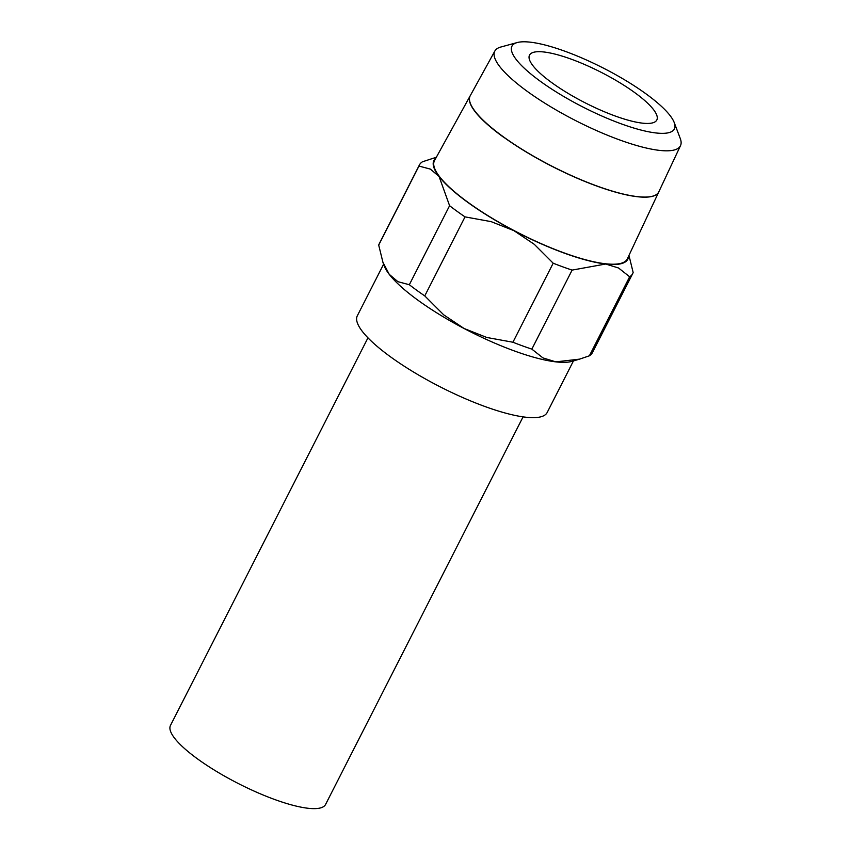 <?xml version="1.0" encoding="UTF-8"?>
<svg xmlns="http://www.w3.org/2000/svg" width="851" height="851" viewBox="0 0 851 851"><rect width="100%" height="100%" fill="white"/><g stroke="black" fill="none" stroke-linecap="round" stroke-linejoin="round"><path stroke-width="1.28" d="M503.292 137.022A105.832 25.519 -153 0 1 470.146 95.886L434.521 160.562A108.215 26.094 -153 0 0 468.412 202.623A108.215 26.094 -153 0 0 566.809 253.875A108.215 26.094 -153 0 0 627.357 258.821L658.791 191.89A105.832 25.519 -153 0 1 599.572 187.05A105.832 25.519 -153 0 1 503.335 136.926M645.76 93.674A91.153 21.977 -153 0 1 674.226 122.555A91.153 21.977 -153 0 1 632.74 127.714A91.153 21.977 -153 0 1 540.576 81.462A91.153 21.977 -153 0 1 517.217 42.55A91.153 21.977 -153 0 1 645.76 93.674M674.226 122.555L680.257 138.49A104.194 25.126 -153 0 1 680.513 145.627A104.194 25.126 -153 0 1 622.219 140.862A104.194 25.126 -153 0 1 527.482 91.525A104.194 25.126 -153 0 1 494.856 51.028A104.194 25.126 -153 0 1 500.782 47.039L517.217 42.55M494.856 51.028L470.252 95.695A105.832 25.519 27 0 0 503.388 136.83A105.832 25.519 27 0 0 599.615 186.954A105.832 25.519 27 0 0 658.834 191.794L680.513 145.627M424.766 295.903A119.672 28.86 -153 0 1 416.745 290.287A119.672 28.86 -153 0 1 409.331 284.734L397.906 281.681L389.226 274.32A108.8 26.232 27 0 0 418.224 300.424A108.8 26.232 27 0 0 464.05 328.475L443.669 314.806L424.766 295.903L465.029 216.877L491.133 221.632L513.898 230.632A108.8 26.232 -153 0 1 468.082 202.581A108.8 26.232 -153 0 1 439.073 176.476A108.8 26.232 -153 0 1 435.829 158.19M436.34 157.254L422.468 161.786A119.672 28.86 27 0 0 419.426 164.945A119.672 28.86 27 0 0 418.969 166.062L430.393 169.115L439.073 176.476L449.594 205.708A119.672 28.86 27 0 0 457.008 211.261A119.672 28.86 27 0 0 465.029 216.877M634.378 92.355A71.431 17.222 -153 0 1 656.812 120.002A71.431 17.222 -153 0 1 616.667 116.534A71.431 17.222 -153 0 1 551.948 82.781A71.431 17.222 -153 0 1 529.513 55.134A71.431 17.222 -153 0 1 569.659 58.602A71.431 17.222 -153 0 1 634.378 92.355M573.446 360.92L547.161 412.522A106.535 25.69 -153 0 1 487.293 407.352A106.535 25.69 -153 0 1 390.769 357.016A106.535 25.69 -153 0 1 357.314 315.795L383.61 264.193M523.067 416.873L325.582 804.44A87.036 20.988 -153 0 1 276.671 800.217A87.036 20.988 -153 0 1 197.815 759.103A87.036 20.988 -153 0 1 170.487 725.414L367.962 337.847M628.506 256.374A108.8 26.232 -153 0 1 605.678 264.023A108.8 26.232 -153 0 1 513.898 230.632L534.279 244.311L553.182 263.204A119.672 28.86 27 0 0 572.117 270.097L605.678 264.023L618.56 268.001L629.644 276.777A119.672 28.86 27 0 0 632.687 273.607A119.672 28.86 27 0 0 633.144 272.49L628.963 255.406M382.929 262.299L384.141 265.672A108.8 26.232 27 0 0 389.226 274.32L382.929 262.299L378.706 245.088A119.672 28.86 -153 0 1 379.163 243.971L419.426 164.945M632.687 273.607L592.424 352.633A119.672 28.86 -153 0 1 589.381 355.803L579.595 359.133L555.82 361.866A108.8 26.232 27 0 0 571.936 361.367L579.595 359.133M555.82 361.866L542.938 357.899L531.843 349.123A119.672 28.86 -153 0 1 512.919 342.23L486.804 337.475L464.05 328.475A108.8 26.232 27 0 0 555.82 361.866M629.644 276.777L589.381 355.803M531.843 349.123L572.117 270.097M553.182 263.204L512.919 342.23M449.594 205.708L409.331 284.734M378.706 245.088L418.969 166.062"/></g></svg>
